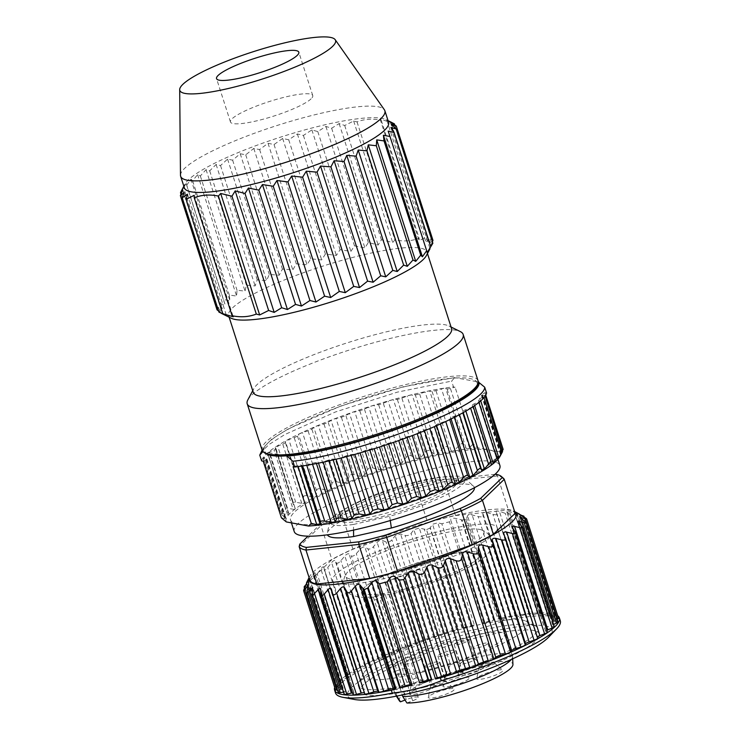 <?xml version="1.0" encoding="UTF-8"?>
<svg xmlns="http://www.w3.org/2000/svg" width="740" height="740" viewBox="0 0 740 740"><rect width="100%" height="100%" fill="white"/><g stroke="black" fill="none" stroke-linecap="round" stroke-linejoin="round"><path stroke-width="0.56" stroke-dasharray="3.7 2.78" d="M390.304 520.534L389.703 516.279A70.984 12.497 -17.8 0 0 464.396 478.012A70.984 12.497 -17.8 0 0 406.094 485.181A70.984 12.497 -17.8 0 0 335.553 514.809A70.984 12.497 -17.8 0 0 329.947 521.182A70.984 12.497 -17.8 0 0 353.526 524.438L353.554 530.108M353.526 524.438L389.703 516.279M474.423 487.716A77.219 13.598 -17.8 0 0 473.517 486.134A77.219 13.598 -17.8 0 0 410.089 493.932A77.219 13.598 -17.8 0 0 333.351 526.159A77.219 13.598 -17.8 0 0 327.265 533.096A77.219 13.598 -17.8 0 0 327.404 534.826M414.594 484.497A62.105 10.934 -17.8 0 0 338.633 519.693A62.105 10.934 -17.8 0 0 401.108 511.118A62.105 10.934 -17.8 0 0 456.904 481.721A62.105 10.934 -17.8 0 0 414.594 484.497M311.114 98.808A43.207 7.604 162.2 0 1 266.853 118.187A43.207 7.604 162.2 0 1 230.473 121.998A43.207 7.604 162.2 0 1 269.286 101.547A43.207 7.604 162.2 0 1 312.752 95.58A43.207 7.604 162.2 0 1 311.114 98.808M180.486 175.251A107.245 18.879 162.2 0 1 218.651 147.954A107.245 18.879 162.2 0 1 321.743 113.109A107.245 18.879 162.2 0 1 384.393 109.788M184.362 187.858A107.245 18.879 162.2 0 1 184.972 184.112A107.245 18.879 162.2 0 1 222.361 159.526A107.245 18.879 162.2 0 1 385.901 119.603A107.245 18.879 162.2 0 1 388.583 122.285M391.534 122.387L386.826 120.259L390.563 122.322L380.129 119.177L381.23 120.213C372.414 118.456 364.358 119.02 357.032 121.897L353.664 121.018L344.701 125.504L339.142 123.58L331.65 128.233L325.896 126.447L317.802 131.572L311.882 129.925L303.4 135.448L297.369 133.949L288.72 139.795L282.661 138.435L274.041 144.531L268.037 143.292L259.62 149.572L253.802 148.426L245.726 154.827L240.222 153.735L232.628 160.182L227.569 159.109L220.529 165.566L216.108 164.456L209.697 170.866L206.053 169.654L200.346 175.963L197.599 174.603L192.622 180.782L190.929 179.21L186.665 185.24L186.175 183.381L182.595 189.237L183.409 187.035L222.416 308.525L219.281 303.493L225.173 304.871L223.351 299.487L229.937 300.699L229.298 295.038L236.606 296.083L237.022 290.219L245.051 291.135L246.383 285.122L255.115 285.936L257.215 279.822L266.576 280.599L269.314 274.438L279.221 275.215L282.412 269.073L292.8 269.906L296.296 263.829L307.045 264.772L310.717 258.787L321.669 259.916L325.406 254.051L336.376 255.429L340.086 249.704L350.88 251.415L354.479 245.828L364.903 247.928L368.335 242.489L378.149 245.06L381.387 239.76L392.672 242.507L394.929 239.908C403.735 241.666 411.801 241.101 419.118 238.225L419.127 240.667L427.248 236.569L425.833 241.749L431.096 238.132L429.246 243.46L432.974 240.371M268.037 143.292L307.045 264.772M259.62 149.572L296.296 263.829M253.802 148.426L292.8 269.906M245.726 154.827L282.412 269.073M240.222 153.735L279.221 275.215M232.628 160.182L269.314 274.438M227.569 159.109L266.576 280.599M220.529 165.566L257.215 279.822M216.108 164.456L255.115 285.936M209.697 170.866L246.383 285.122M206.053 169.654L245.051 291.135M200.346 175.963L237.022 290.219M197.599 174.603L236.606 296.083M192.622 180.782L229.298 295.038M190.929 179.21L229.937 300.699M186.665 185.24L223.351 299.487M186.175 183.381L225.173 304.871M182.595 189.237L219.281 303.493M180.958 194.185L217.162 306.961L222.416 308.525M182.715 190.097L221.713 311.586L217.162 306.961M217.042 309.847L221.713 311.586M184.084 192.511L223.092 313.991L218.568 310.976M218.929 312.095L223.092 313.991M187.507 194.222L226.505 315.703M194.204 195.304L233.211 316.785M388.158 131.1L427.165 252.59M390.914 127.447L430.042 248.705M391.617 124.385L430.625 245.874L432.854 243.257M432.382 241.776L430.625 245.874M390.248 121.971L429.246 243.46M394.772 124.995L431.096 238.132M386.826 120.259L425.833 241.749M390.563 122.322L427.248 236.569M380.129 119.177L419.127 240.667M381.23 120.213L419.118 238.225M357.032 121.897L394.929 239.908M353.664 121.018L392.672 242.507M344.701 125.504L381.387 239.76M339.142 123.58L378.149 245.06M331.65 128.233L368.335 242.489M325.896 126.447L364.903 247.928M317.802 131.572L354.479 245.828M311.882 129.925L350.88 251.415M303.4 135.448L340.086 249.704M297.369 133.949L336.376 255.429M288.72 139.795L325.406 254.051M282.661 138.435L321.669 259.916M274.041 144.531L310.717 258.787M231.222 318.237A104.155 18.334 162.2 0 1 228.623 315.629A104.155 18.334 162.2 0 1 265.531 288.119A104.155 18.334 162.2 0 1 368.159 253.7A104.155 18.334 162.2 0 1 426.971 251.952A104.155 18.334 162.2 0 1 426.37 255.587M253.237 392.283A104.155 18.334 162.2 0 1 253.829 388.648A104.155 18.334 162.2 0 1 290.145 364.764A104.155 18.334 162.2 0 1 448.977 325.989A104.155 18.334 162.2 0 1 451.576 328.597M247.854 399.831A113.414 19.971 162.2 0 1 287.397 373.829A113.414 19.971 162.2 0 1 460.345 331.603M454.749 377.585L403.235 386.798L341.001 405.955L288.637 428.71L271.885 439.061L263.505 447.534L262.904 451.622L264.402 451.9A111.87 19.693 162.2 0 1 332.195 409.451A111.87 19.693 162.2 0 1 456.673 377.946L454.749 377.585L451.613 381.091L453.472 386.872A118.049 20.785 -17.8 0 0 333.074 419.377A118.049 20.785 -17.8 0 0 261.618 460.909M478.271 381.933L476.495 381.609A111.87 19.693 162.2 0 1 476.81 385.642M486.559 392.986L484.95 392.69L482.175 394.3A4.625 0.814 -17.8 0 0 481.352 395.105A4.625 0.814 -17.8 0 0 481.879 395.299L484.524 395.419A4.625 0.814 162.2 0 1 485.052 395.613A4.625 0.814 162.2 0 1 483.729 396.686L479.751 398.675A4.625 0.814 -17.8 0 0 478.429 399.739A4.625 0.814 -17.8 0 0 478.641 399.896L480.399 400.368A4.625 0.814 162.2 0 1 480.621 400.525A4.625 0.814 162.2 0 1 478.706 401.875L474.118 403.901A4.625 0.814 -17.8 0 0 472.194 405.252A4.625 0.814 -17.8 0 0 472.231 405.317L473.054 406.131A4.625 0.814 162.2 0 1 473.091 406.195A4.625 0.814 162.2 0 1 470.501 407.823L465.442 409.831A4.625 0.814 -17.8 0 0 462.842 411.394L462.694 412.513A4.625 0.814 162.2 0 1 459.364 414.354L453.99 416.287A4.625 0.814 -17.8 0 0 450.753 417.943L449.643 419.339A4.625 0.814 162.2 0 1 445.647 421.264L440.106 423.058A4.625 0.814 -17.8 0 0 436.332 424.769L434.297 426.407A4.625 0.814 162.2 0 1 429.746 428.349L424.224 429.959A4.625 0.814 -17.8 0 0 420.024 431.661L417.12 433.474A4.625 0.814 162.2 0 1 412.161 435.388L406.815 436.757A4.625 0.814 -17.8 0 0 402.32 438.404L398.638 440.356A4.625 0.814 162.2 0 1 393.412 442.178L388.417 443.26A4.625 0.814 -17.8 0 0 383.755 444.805L379.407 446.821A4.625 0.814 162.2 0 1 374.079 448.496L369.575 449.273A4.625 0.814 -17.8 0 0 364.894 450.66L360.019 452.686A4.625 0.814 162.2 0 1 354.747 454.166L350.871 454.601A4.625 0.814 -17.8 0 0 346.32 455.794L341.048 457.773A4.625 0.814 162.2 0 1 336.006 459.004L332.88 459.087A4.625 0.814 -17.8 0 0 328.588 460.058L323.093 461.917A4.625 0.814 162.2 0 1 318.422 462.87L316.137 462.602A4.625 0.814 -17.8 0 0 312.234 463.314L306.684 464.998A4.625 0.814 162.2 0 1 302.521 465.645L301.152 465.035A4.625 0.814 -17.8 0 0 297.757 465.46L293.096 466.718M502.645 450.429L500.906 454.573L502.562 451.604L484.524 395.419M484.95 392.69L485.736 395.114M476.495 381.609L456.673 377.946A111.87 19.693 162.2 0 1 476.495 381.609M263.218 461.205L266.002 459.596A4.625 0.814 -17.8 0 0 266.825 458.791A4.625 0.814 -17.8 0 0 266.298 458.596L263.653 458.467A4.625 0.814 162.2 0 1 263.125 458.273A4.625 0.814 162.2 0 1 264.448 457.2L268.426 455.22A4.625 0.814 -17.8 0 0 269.749 454.147A4.625 0.814 -17.8 0 0 269.526 453.999L267.769 453.518A4.625 0.814 162.2 0 1 267.556 453.37A4.625 0.814 162.2 0 1 269.471 452.02L274.059 449.994A4.625 0.814 -17.8 0 0 275.983 448.644A4.625 0.814 -17.8 0 0 275.937 448.579L275.123 447.765A4.625 0.814 162.2 0 1 275.086 447.7A4.625 0.814 162.2 0 1 277.676 446.072L282.736 444.056A4.625 0.814 -17.8 0 0 285.335 442.502L285.483 441.373A4.625 0.814 162.2 0 1 288.804 439.542L294.187 437.608A4.625 0.814 -17.8 0 0 297.425 435.943L298.535 434.546A4.625 0.814 162.2 0 1 302.531 432.632L308.062 430.828A4.625 0.814 -17.8 0 0 311.845 429.126L313.88 427.489A4.625 0.814 162.2 0 1 318.422 425.546L323.954 423.937A4.625 0.814 -17.8 0 0 328.153 422.235L331.058 420.413A4.625 0.814 162.2 0 1 336.016 418.498L341.362 417.138A4.625 0.814 -17.8 0 0 345.858 415.482L349.539 413.54A4.625 0.814 162.2 0 1 354.756 411.718L359.76 410.635A4.625 0.814 -17.8 0 0 364.422 409.081L368.77 407.065A4.625 0.814 162.2 0 1 374.089 405.391L378.603 404.623A4.625 0.814 -17.8 0 0 383.283 403.226L388.158 401.2A4.625 0.814 162.2 0 1 393.421 399.73L397.297 399.295A4.625 0.814 -17.8 0 0 401.857 398.092L407.12 396.122A4.625 0.814 162.2 0 1 412.171 394.882L415.297 394.799L434.325 454.073C435.684 454.924 437.118 454.601 438.626 453.111L443.121 448.153C444.879 446.359 446.433 446.044 447.793 447.2L451.067 450.568C452.168 451.52 453.472 451.289 454.971 449.855L459.531 445.073C461.288 443.353 462.676 443.131 463.693 444.425L466.052 448.135C466.857 449.208 467.995 449.06 469.447 447.709L473.258 443.806L455.082 387.177L453.472 386.872M415.297 394.799A4.625 0.814 -17.8 0 0 419.589 393.837L425.084 391.978A4.625 0.814 162.2 0 1 429.755 391.016L432.04 391.293A4.625 0.814 -17.8 0 0 435.943 390.581L441.493 388.889A4.625 0.814 162.2 0 1 445.656 388.241L447.025 388.861A4.625 0.814 -17.8 0 0 450.42 388.435L455.082 387.177M434.325 454.073L430.208 451.067C428.543 450.04 426.869 450.457 425.158 452.297L420.884 457.366L416.333 458.569L411.459 455.905C409.535 455.017 407.777 455.507 406.195 457.385L402.31 462.5L397.63 463.897L392.126 461.575C389.98 460.807 388.204 461.371 386.807 463.249L383.45 468.355L378.788 469.909L372.793 467.902C370.481 467.245 368.742 467.856 367.577 469.715L364.885 474.756L360.389 476.412L354.053 474.682C351.62 474.137 349.974 474.775 349.095 476.597L347.18 481.509L342.981 483.211L336.469 481.721C333.99 481.259 332.473 481.907 331.918 483.673L330.873 488.4C330.429 489.843 329.171 490.407 327.099 490.102L320.568 488.807C318.117 488.409 316.785 489.048 316.572 490.731L316.452 495.217C316.304 496.596 315.231 497.141 313.214 496.882L306.841 495.717C304.473 495.365 303.363 495.976 303.52 497.558L304.362 501.766C304.529 503.052 303.659 503.579 301.763 503.329L295.713 502.247C293.484 501.914 292.633 502.479 293.16 503.949L294.973 507.853C295.445 509.037 294.816 509.509 293.096 509.259L274.059 449.994M275.086 447.7L293.16 503.949L275.123 447.765M281.404 517.834L286.056 518.712L281.089 514.013L281.144 513.283L287.453 514.494C288.97 514.763 289.34 514.356 288.563 513.273L285.807 509.703C284.918 508.371 285.483 507.862 287.509 508.195L293.096 509.259M267.769 453.518L285.807 509.703L267.556 453.37M260.526 453.102L268.722 444.703L284.798 434.556L335.535 411.94L397.269 392.154L451.622 381.1M285.057 455.711A111.87 19.693 162.2 0 1 264.402 451.9L285.363 455.766M499.963 456.46A112.647 19.832 -17.8 0 0 500.388 452.001L478.179 447.904L473.258 443.806M503.135 449.328L500.388 452.001M478.179 447.904A112.647 19.832 -17.8 0 0 477.06 447.978A112.647 19.832 -17.8 0 0 353.378 480.066A112.647 19.832 -17.8 0 0 286.325 521.931M297.434 523.985A108.012 19.018 -17.8 0 0 415.307 499.639A108.012 19.018 -17.8 0 0 496.198 453.944A108.012 19.018 -17.8 0 0 489.288 449.948A108.012 19.018 -17.8 0 0 473.618 449.578A108.012 19.018 -17.8 0 0 356.403 479.816A108.012 19.018 -17.8 0 0 290.515 519.989A108.012 19.018 -17.8 0 0 297.434 523.985M294.224 531.551A108.012 19.018 162.2 0 1 360.112 491.388A108.012 19.018 162.2 0 1 477.337 461.15A108.012 19.018 162.2 0 1 499.916 465.516M350.927 520.035A62.105 10.934 162.2 0 1 337.94 517.519A62.105 10.934 162.2 0 1 413.901 482.323A62.105 10.934 162.2 0 1 456.21 479.548A62.105 10.934 162.2 0 1 418.322 502.645A62.105 10.934 162.2 0 1 350.927 520.035M483.812 623.071L481.944 623.043L494.144 619.954A4.625 0.814 -17.8 0 0 493.635 620.139L488.853 621.896A4.625 0.814 162.2 0 1 483.812 623.071L450.586 519.591L449.467 521.876A115.107 106.653 -133.9 0 0 441.845 523.8L474.331 624.967L471.047 626.299A4.625 0.814 162.2 0 1 465.747 627.733L462.491 628.01A4.625 0.814 -17.8 0 0 462.13 628.047L474.331 624.967M334.674 687.368A118.049 20.785 162.2 0 1 339.059 681.29A118.049 20.785 162.2 0 1 453.62 630.202L458.421 628.982A4.625 0.814 -17.8 0 0 456.534 629.721L452.519 631.544A4.625 0.814 162.2 0 1 447.108 633.19L443.251 633.782A4.625 0.814 -17.8 0 0 437.257 635.706L433.816 637.473A4.625 0.814 162.2 0 1 428.46 639.286L424.113 640.165A4.625 0.814 -17.8 0 0 418.285 642.246L415.519 643.902A4.625 0.814 162.2 0 1 410.386 645.826L405.677 646.963A4.625 0.814 -17.8 0 0 400.174 649.137L398.175 650.645A4.625 0.814 162.2 0 1 393.412 652.615L388.491 653.984A4.625 0.814 -17.8 0 0 383.496 656.177L382.312 657.481A4.625 0.814 162.2 0 1 378.075 659.451L373.089 661.005A4.625 0.814 -17.8 0 0 368.733 663.151L368.418 664.215A4.625 0.814 162.2 0 1 364.829 666.111L359.927 667.813A4.625 0.814 -17.8 0 0 356.338 669.811A4.625 0.814 -17.8 0 0 356.356 669.857L356.911 670.644A4.625 0.814 162.2 0 1 356.93 670.68A4.625 0.814 162.2 0 1 354.081 672.41L349.419 674.205A4.625 0.814 -17.8 0 0 346.57 675.935A4.625 0.814 -17.8 0 0 346.736 676.073L348.133 676.563A4.625 0.814 162.2 0 1 348.309 676.702A4.625 0.814 162.2 0 1 346.154 678.154L341.861 679.977A4.625 0.814 -17.8 0 0 339.716 681.429A4.625 0.814 -17.8 0 0 340.16 681.614L342.37 681.799A4.625 0.814 162.2 0 1 342.824 681.984A4.625 0.814 162.2 0 1 341.288 683.159L337.514 684.962A4.625 0.814 -17.8 0 0 335.979 686.128A4.625 0.814 -17.8 0 0 336.829 686.322L339.78 686.184A4.625 0.814 162.2 0 1 340.631 686.378A4.625 0.814 162.2 0 1 339.642 687.275L336.478 689.005A4.625 0.814 -17.8 0 0 335.488 689.902M364.367 692.668A4.625 0.814 162.2 0 1 364.672 692.844A4.625 0.814 162.2 0 1 364.681 692.871L364.737 693.824M352.545 692.89A4.625 0.814 162.2 0 1 354.016 693.029A4.625 0.814 162.2 0 1 353.961 693.232L353.156 694.435A4.625 0.814 -17.8 0 0 353.11 694.638M343.499 692.085L344.359 691.928A4.625 0.814 162.2 0 1 346.32 691.983A4.625 0.814 162.2 0 1 346.07 692.39L344.424 693.815A4.625 0.814 -17.8 0 0 344.183 694.222M337.403 689.985L340.456 689.597A4.625 0.814 162.2 0 1 341.806 689.745A4.625 0.814 162.2 0 1 341.251 690.383L338.809 691.983A4.625 0.814 -17.8 0 0 338.254 692.621M558.487 618.113A4.625 0.814 -17.8 0 0 557.127 617.965L553.529 618.418A4.625 0.814 162.2 0 1 552.17 618.27A4.625 0.814 162.2 0 1 552.725 617.632L555.166 616.032A4.625 0.814 -17.8 0 0 555.731 615.393A4.625 0.814 -17.8 0 0 553.77 615.338L549.626 616.087A4.625 0.814 162.2 0 1 547.665 616.032A4.625 0.814 162.2 0 1 547.905 615.625L549.552 614.2A4.625 0.814 -17.8 0 0 549.792 613.802A4.625 0.814 -17.8 0 0 547.165 613.885L542.596 614.912A4.625 0.814 162.2 0 1 539.96 614.995A4.625 0.814 162.2 0 1 540.015 614.792L540.82 613.59A4.625 0.814 -17.8 0 0 540.875 613.386A4.625 0.814 -17.8 0 0 537.508 613.645L532.671 614.922A4.625 0.814 162.2 0 1 529.304 615.18A4.625 0.814 162.2 0 1 529.294 615.144L529.239 614.2A4.625 0.814 -17.8 0 0 529.23 614.163A4.625 0.814 -17.8 0 0 525.113 614.635L520.137 616.115A4.625 0.814 162.2 0 1 516.085 616.679L515.16 616.013A4.625 0.814 -17.8 0 0 510.332 616.818L505.383 618.464A4.625 0.814 162.2 0 1 500.767 619.343L499.001 618.991A4.625 0.814 -17.8 0 0 497.854 619.019L502.654 617.808A118.049 20.785 162.2 0 1 557.729 615.745M557.997 621.887A4.625 0.814 -17.8 0 0 557.146 621.692L554.195 621.831A4.625 0.814 162.2 0 1 553.344 621.637A4.625 0.814 162.2 0 1 554.343 620.74L557.137 619.213M554.269 626.595A4.625 0.814 -17.8 0 0 553.816 626.401L551.605 626.225A4.625 0.814 162.2 0 1 551.161 626.031A4.625 0.814 162.2 0 1 552.688 624.856L553.576 624.44M547.415 632.09A4.625 0.814 -17.8 0 0 547.239 631.951L545.843 631.451A4.625 0.814 162.2 0 1 545.667 631.312A4.625 0.814 162.2 0 1 546.841 630.323M537.619 638.167L537.074 637.371A4.625 0.814 162.2 0 1 537.055 637.334A4.625 0.814 162.2 0 1 537.24 636.974M522.958 515.715L516.4 512.607L514.679 512.145L517.343 513.893C518.416 514.679 517.621 514.577 514.957 513.569L509.37 511.433C507.057 510.6 506.197 510.563 506.789 511.312L508.611 513.273C509.25 514.189 508.149 514.207 505.3 513.329L499.445 511.442C496.984 510.72 495.855 510.794 496.077 511.664L497.03 513.884C497.234 514.929 495.855 515.077 492.905 514.318L486.911 512.635C484.367 512.015 483.016 512.2 482.859 513.199L482.952 515.706C482.721 516.899 481.111 517.168 478.123 516.511L472.157 514.985C469.595 514.448 468.05 514.735 467.541 515.863L465.95 519.656L497.854 619.019M529.239 614.2L497.03 513.884L529.23 614.163M529.304 615.18L496.041 511.58L529.294 615.144M540.82 613.59L508.611 513.273L540.875 613.386M539.96 614.995L506.576 510.998L540.015 614.792M549.552 614.2L517.343 513.893L549.792 613.802M547.665 616.032L514.189 511.766L547.905 615.625M346.154 678.154L312.928 574.675L308.034 581.88L309.144 578.319L308.071 579.679L304.621 586.015M342.37 681.799L309.339 577.709L342.824 681.984M312.928 574.675C314.315 572.649 314.981 572.122 314.916 573.084L314.546 576.183L346.57 675.935M348.309 676.702L314.916 572.695L348.133 676.563M346.736 676.073L314.528 575.757C314.519 576.876 315.416 576.257 317.21 573.889L320.855 568.93C322.437 566.914 323.38 566.331 323.685 567.164L356.338 669.811M356.93 670.68L323.657 567.062L356.911 670.644M356.356 669.857L324.157 569.541C324.573 570.512 325.767 569.837 327.728 567.497L331.603 562.631C333.305 560.652 334.508 560.014 335.192 560.735L336.534 562.844C337.394 563.686 338.846 562.974 340.881 560.689L344.849 555.971C346.616 554.038 348.031 553.381 349.086 554.001L351.287 555.87C352.573 556.6 354.238 555.87 356.292 553.668L360.195 549.135C361.953 547.276 363.543 546.62 364.95 547.165L367.965 548.821C369.649 549.469 371.489 548.747 373.469 546.657L377.16 542.346C378.852 540.579 380.564 539.941 382.293 540.422L386.077 541.93C388.121 542.513 390.063 541.819 391.904 539.849L395.234 535.806L400.59 533.993L405.048 535.39C407.416 535.936 409.414 535.298 411.042 533.466L413.882 529.711L419.293 528.064L426.518 529.627L458.421 628.982M462.13 628.047L430.023 528.055L432.521 524.253L437.821 522.819L441.845 523.8M481.944 623.043L449.467 521.876M494.144 619.954L462.038 519.961L455.627 518.416C453.111 517.926 451.428 518.324 450.586 519.591M453.62 630.202L454.545 633.088A118.049 20.785 -17.8 0 0 339.984 684.186A118.049 20.785 -17.8 0 0 335.525 692.991M560.31 620.814A118.049 20.785 -17.8 0 0 503.589 620.693L502.654 617.808M309.126 577.709A108.789 19.148 162.2 0 1 309.671 576.442A108.789 19.148 162.2 0 1 313.159 572.131A108.789 19.148 162.2 0 1 415.316 526.075A108.789 19.148 162.2 0 1 513.486 511.007A108.789 19.148 162.2 0 1 514.67 511.719M465.96 519.656L462.038 519.961M430.023 528.055L426.518 529.627M310.079 580.659L331.899 559.634A108.012 19.018 162.2 0 1 352.98 549.228L427.674 522.597A108.012 19.018 162.2 0 1 455.535 515.549L508.399 509.943A108.012 19.018 162.2 0 1 515.179 513.31M503.413 478.29A108.012 19.018 -17.8 0 0 497.493 475.959L444.62 481.564A108.012 19.018 -17.8 0 0 416.759 488.604L342.065 515.244A108.012 19.018 -17.8 0 0 320.984 525.65L331.899 559.634M352.98 549.228L342.065 515.244L341.908 513.135A106.68 18.777 -17.8 0 0 321.447 523.236L320.984 525.65L299.164 546.675M455.535 515.549L444.62 481.564L443.168 479.835A106.68 18.777 -17.8 0 0 416.121 486.67L427.674 522.597M495.698 474.257L497.493 475.959L508.399 509.943M321.447 523.236L308.016 536.176M416.121 486.67L341.908 513.135M495.023 474.331L443.168 479.835M454.545 633.088C471.611 631.192 487.956 627.058 503.589 620.693M548.756 637.057A107.356 18.898 -17.8 0 0 477.411 635.031A107.356 18.898 -17.8 0 0 351.62 687.497A107.356 18.898 -17.8 0 0 354.377 699.466M424.27 687.257A94.128 16.567 -17.8 0 0 539.395 633.912A94.128 16.567 -17.8 0 0 444.712 646.908A94.128 16.567 -17.8 0 0 360.158 691.465A94.128 16.567 -17.8 0 0 424.27 687.257M422.411 681.475A94.128 16.567 162.2 0 1 358.299 685.675A94.128 16.567 162.2 0 1 358.835 682.391A94.128 16.567 162.2 0 1 442.853 641.127A94.128 16.567 162.2 0 1 535.187 625.772A94.128 16.567 162.2 0 1 537.536 628.13A94.128 16.567 162.2 0 1 422.411 681.475M422.179 672.225A86.413 15.216 -17.8 0 0 527.87 623.256A86.413 15.216 -17.8 0 0 525.715 621.091A86.413 15.216 -17.8 0 0 440.947 635.188A86.413 15.216 -17.8 0 0 363.812 673.067A86.413 15.216 -17.8 0 0 363.322 676.082A86.413 15.216 -17.8 0 0 422.179 672.225M391.534 576.774A86.413 15.216 162.2 0 1 332.676 580.632A86.413 15.216 162.2 0 1 410.302 539.728A86.413 15.216 162.2 0 1 497.224 527.805A86.413 15.216 162.2 0 1 391.534 576.774M438.672 655.113A9.259 1.628 162.2 0 1 448.32 651.117A9.259 1.628 162.2 0 1 455.572 650.46A9.259 1.628 162.2 0 1 447.256 654.835A9.259 1.628 162.2 0 1 437.941 656.112A9.259 1.628 162.2 0 1 438.672 655.113M482.554 643.671A7.715 1.36 162.2 0 1 487.808 643.328A7.715 1.36 162.2 0 1 480.88 646.982A7.715 1.36 162.2 0 1 473.119 648.046A7.715 1.36 162.2 0 1 482.554 643.671M434.103 662.374A7.715 1.36 162.2 0 1 439.357 662.023A7.715 1.36 162.2 0 1 432.428 665.676A7.715 1.36 162.2 0 1 424.668 666.74A7.715 1.36 162.2 0 1 434.103 662.374M404.965 662.707A9.259 1.628 162.2 0 1 414.613 658.72A9.259 1.628 162.2 0 1 421.865 658.054A9.259 1.628 162.2 0 1 413.549 662.439A9.259 1.628 162.2 0 1 404.234 663.715A9.259 1.628 162.2 0 1 404.965 662.707M463.592 640.174A7.715 1.36 -17.8 0 0 454.157 644.549A7.715 1.36 -17.8 0 0 461.917 643.486A7.715 1.36 -17.8 0 0 468.855 639.832A7.715 1.36 -17.8 0 0 463.592 640.174M445.637 676.804A9.259 1.628 -17.8 0 0 444.907 677.637A9.259 1.628 -17.8 0 0 444.907 677.812A9.259 1.628 -17.8 0 0 454.221 676.536A9.259 1.628 -17.8 0 0 462.537 672.151A9.259 1.628 -17.8 0 0 462.435 672.003A9.259 1.628 -17.8 0 0 454.832 672.938A9.259 1.628 -17.8 0 0 445.637 676.804M488.715 662.864A7.715 1.36 -17.8 0 0 479.27 667.091A7.715 1.36 -17.8 0 0 479.279 667.24A7.715 1.36 -17.8 0 0 487.04 666.167A7.715 1.36 -17.8 0 0 493.969 662.522A7.715 1.36 -17.8 0 0 493.885 662.402A7.715 1.36 -17.8 0 0 488.715 662.864M440.263 681.559A7.715 1.36 -17.8 0 0 430.819 685.786A7.715 1.36 -17.8 0 0 430.828 685.934A7.715 1.36 -17.8 0 0 438.589 684.87A7.715 1.36 -17.8 0 0 445.517 681.216A7.715 1.36 -17.8 0 0 445.434 681.096A7.715 1.36 -17.8 0 0 440.263 681.559M411.93 684.398A9.259 1.628 -17.8 0 0 411.2 685.231A9.259 1.628 -17.8 0 0 411.2 685.407A9.259 1.628 -17.8 0 0 420.514 684.13A9.259 1.628 -17.8 0 0 428.83 679.745A9.259 1.628 -17.8 0 0 428.738 679.598A9.259 1.628 -17.8 0 0 421.134 680.541A9.259 1.628 -17.8 0 0 411.93 684.398M469.752 659.368A7.715 1.36 -17.8 0 0 460.317 663.586A7.715 1.36 -17.8 0 0 460.317 663.734A7.715 1.36 -17.8 0 0 468.078 662.67A7.715 1.36 -17.8 0 0 475.015 659.016A7.715 1.36 -17.8 0 0 474.932 658.896A7.715 1.36 -17.8 0 0 469.752 659.368M444.065 684.916A13.709 2.414 -17.8 0 0 442.983 686.147A13.709 2.414 -17.8 0 0 456.784 684.509A13.709 2.414 -17.8 0 0 468.957 677.803A13.709 2.414 -17.8 0 0 457.69 679.191A13.709 2.414 -17.8 0 0 444.065 684.916M477.772 677.313A13.709 2.414 -17.8 0 0 476.69 678.543A13.709 2.414 -17.8 0 0 490.49 676.915A13.709 2.414 -17.8 0 0 502.654 670.209A13.709 2.414 -17.8 0 0 493.46 671.032A13.709 2.414 -17.8 0 0 477.772 677.313M429.32 696.007A13.709 2.414 -17.8 0 0 428.238 697.237A13.709 2.414 -17.8 0 0 442.039 695.609A13.709 2.414 -17.8 0 0 454.212 688.903A13.709 2.414 -17.8 0 0 445.008 689.726A13.709 2.414 -17.8 0 0 429.32 696.007M410.358 692.51A13.709 2.414 -17.8 0 0 409.276 693.741A13.709 2.414 -17.8 0 0 423.077 692.104A13.709 2.414 -17.8 0 0 435.25 685.397A13.709 2.414 -17.8 0 0 423.983 686.785A13.709 2.414 -17.8 0 0 410.358 692.51M458.809 673.816A13.709 2.414 -17.8 0 0 457.727 675.047A13.709 2.414 -17.8 0 0 471.528 673.409A13.709 2.414 -17.8 0 0 483.701 666.703A13.709 2.414 -17.8 0 0 474.507 667.535A13.709 2.414 -17.8 0 0 458.809 673.816M406.926 703L412.67 700.78A9.259 1.628 -17.8 0 0 418.267 697.357A9.259 1.628 -17.8 0 0 406.232 699.596L405.039 700.059M399.461 700.91A59.653 10.499 162.2 0 1 425.916 682.215L445.415 674.686A59.653 10.499 162.2 0 1 512.931 664.474M445.415 674.686L450.466 664.613L419.821 569.162L385.586 582.371L416.232 677.822L425.916 682.215M511.359 659.423A61.725 10.869 -17.8 0 0 512.58 656.63A61.725 10.869 -17.8 0 0 512.487 656.112A61.725 10.869 -17.8 0 0 450.466 664.613M418.267 697.357L385.3 594.673A9.259 1.628 -17.8 0 1 379.703 598.096L372.1 601.028L402.264 694.98M385.3 594.673A9.259 1.628 -17.8 0 0 373.265 596.912L365.662 599.844A61.725 10.869 162.2 0 0 372.1 601.028M396.807 696.072L365.662 599.844M416.232 677.822A61.725 10.869 -17.8 0 0 394.957 693.852A61.725 10.869 -17.8 0 0 395.179 694.324A61.725 10.869 -17.8 0 0 396.307 695.295M385.586 582.371A61.725 10.869 162.2 0 1 419.821 569.162M404.299 589.234A61.725 10.869 -17.8 0 0 479.788 554.251A61.725 10.869 -17.8 0 0 470.039 551.615A61.725 10.869 -17.8 0 0 417.758 562.752A61.725 10.869 -17.8 0 0 368.64 584.165A61.725 10.869 -17.8 0 0 362.249 591.991A61.725 10.869 -17.8 0 0 404.299 589.234M395.299 573.149A72.52 12.765 -17.8 0 0 464.082 548.405A72.52 12.765 -17.8 0 0 481.083 529.784A72.52 12.765 -17.8 0 0 411.042 542.059A72.52 12.765 -17.8 0 0 346.958 572.852A72.52 12.765 -17.8 0 0 395.299 573.149M478.04 380.73A113.414 19.971 -17.8 0 0 457.403 375.966A113.414 19.971 -17.8 0 0 302.253 420.107A113.414 19.971 -17.8 0 0 262.062 450.068M298.118 466.589L297.757 465.46M301.504 466.117L301.152 465.035M312.539 464.276L312.234 463.314M316.433 463.545L316.137 462.602M328.865 460.928L328.588 460.058M332.88 459.087L333.157 459.938M346.579 456.608L346.32 455.794M351.13 455.396L350.871 454.601M365.144 451.446L364.894 450.66M369.824 450.04L369.575 449.273M384.005 445.582L383.755 444.805M388.667 444.037L388.417 443.26M402.569 439.199L402.32 438.404M407.074 437.553L406.815 436.757M420.292 432.493L420.024 431.661M424.492 430.8L424.224 429.959M436.618 425.676L436.332 424.769M440.411 423.983L440.106 423.058M451.076 418.97L450.753 417.943M454.332 417.342L453.99 416.287M463.231 412.606L462.842 411.394M465.849 411.116L465.442 409.831M491.092 462.306L473.054 406.131M491.268 464.591L472.231 405.317M474.645 405.557L474.118 403.901M478.873 402.412L478.706 401.875M498.436 456.552L480.399 400.368M497.678 459.17L478.641 399.896M498.39 456.728L479.751 398.675M484.006 397.565L483.729 396.686M500.906 454.573L481.879 395.299M501.211 453.574L482.175 394.3M469.447 447.709L450.42 388.435M466.052 448.135L447.025 388.861M463.693 444.425L445.656 388.241M459.531 445.073L441.493 388.889M454.971 449.855L435.943 390.581M451.067 450.568L432.04 391.293M447.793 447.2L429.755 391.016M443.121 448.153L425.084 391.978M438.626 453.111L419.589 393.837M430.208 451.067L412.171 394.882M425.158 452.297L407.12 396.122M420.884 457.366L401.857 398.092M416.333 458.569L397.297 399.295M411.459 455.905L393.421 399.73M406.195 457.385L388.158 401.2M402.31 462.5L383.283 403.226M397.63 463.897L378.603 404.623M392.126 461.575L374.089 405.391M386.807 463.249L368.77 407.065M383.45 468.355L364.422 409.081M378.788 469.909L359.76 410.635M372.793 467.902L354.756 411.718M367.577 469.715L349.539 413.54M364.885 474.756L345.858 415.482M360.389 476.412L341.362 417.138M354.053 474.682L336.016 418.498M349.095 476.597L331.058 420.413M347.18 481.509L328.153 422.235M342.981 483.211L323.954 423.937M336.469 481.721L318.422 425.546M331.918 483.673L313.88 427.489M330.873 488.4L311.845 429.126M327.099 490.102L308.062 430.828M320.568 488.807L302.531 432.632M316.572 490.731L298.535 434.546M316.452 495.217L297.425 435.943M313.214 496.882L294.187 437.608M306.841 495.717L288.804 439.542M303.52 497.558L285.483 441.373M304.362 501.766L285.335 442.502M301.763 503.329L282.736 444.056M295.713 502.247L277.676 446.072M294.973 507.853L275.937 448.579M287.509 508.195L269.471 452.02M288.563 513.273L269.526 453.999M287.453 514.494L268.426 455.22M282.486 513.384L264.448 457.2M281.69 514.652L263.653 458.467M285.325 517.87L266.298 458.596M285.029 518.87L266.002 459.596M499.001 618.991L466.792 518.675M500.767 619.343L467.541 515.863M505.383 618.464L472.157 514.985M510.332 616.818L478.123 516.511M515.16 616.013L482.952 515.706M516.085 616.679L482.859 513.199M520.137 616.115L486.911 512.635M525.113 614.635L492.905 514.318M532.671 614.922L499.445 511.442M537.508 613.645L505.3 513.329M542.596 614.912L509.37 511.433M547.165 613.885L514.957 513.569M549.626 616.087L516.4 512.607M553.77 615.338L521.561 515.021M555.166 616.032L523.263 516.668M552.725 617.632L519.628 514.541M553.529 618.418L520.303 514.938M557.127 617.965L524.928 517.658M554.343 620.74L521.626 518.842M554.195 621.831L520.969 518.351M557.146 621.692L524.938 521.376M552.688 624.856L520.655 525.086M551.605 626.225L518.389 522.745M553.816 626.401L521.607 526.085M545.843 631.451L512.616 527.971M547.239 631.951L515.031 531.635M537.074 637.371L503.848 533.891M331.455 589.391L364.681 692.871M320.947 594.118L353.156 694.435M320.744 589.752L353.961 693.232M312.215 593.499L344.424 693.815M312.854 588.91L346.07 692.39M312.373 592.315L344.359 691.928M306.601 591.676L338.809 691.983M308.025 586.903L341.251 690.383M307.757 587.782L340.456 689.597M304.279 588.688L336.478 689.005M306.416 583.795L339.642 687.275M306.702 583.148L339.78 686.184M304.963 587.079L336.829 686.322M305.305 584.646L337.514 684.962M308.071 579.679L341.288 683.159M307.951 581.307L340.16 681.614M309.662 579.66L341.861 679.977M349.419 674.205L317.21 573.889M354.081 672.41L320.855 568.93M359.927 667.813L327.728 567.497M364.829 666.111L331.603 562.631M368.418 664.215L335.192 560.735M368.733 663.151L336.534 562.844M373.089 661.005L340.881 560.689M378.075 659.451L344.849 555.971M382.312 657.481L349.086 554.001M383.496 656.177L351.287 555.87M388.491 653.984L356.292 553.668M393.412 652.615L360.195 549.135M398.175 650.645L364.95 547.165M400.174 649.137L367.965 548.821M405.677 646.963L373.469 546.657M410.386 645.826L377.16 542.346M415.519 643.902L382.293 540.422M418.285 642.246L386.077 541.93M424.113 640.165L391.904 539.849M428.46 639.286L395.234 535.806M433.816 637.473L400.59 533.993M437.257 635.706L405.048 535.39M443.251 633.782L411.042 533.466M447.108 633.19L413.882 529.711M452.519 631.544L419.293 528.064M456.534 629.721L424.325 529.415M462.491 628.01L430.282 527.694M465.747 627.733L432.521 524.253M471.047 626.299L437.821 522.819M488.853 621.896L455.627 518.416M493.635 620.139L461.427 519.822M412.67 700.78L403.383 671.855L408.924 668.451L404.882 668.387L396.945 670.671L406.232 699.596M373.265 596.912L396.945 670.671L389.342 673.604L388 672.151L389.98 667.896C393.347 664.538 399.785 660.616 409.266 656.13L443.5 642.921L485.949 632.654L499.74 631.914L505.365 634.467L500.684 641.127C485.126 653.614 426.268 673.382 400.895 674.649L395.78 674.788L403.383 671.855L379.703 598.096M329.947 521.182L327.265 533.096M464.396 478.012L473.517 486.134M312.752 95.58L298.821 52.198M230.473 121.998L216.543 78.616M184.972 184.112L183.835 186.24M385.901 119.603L388.056 120.666M228.623 315.629L229.132 317.201M426.971 251.952L427.47 253.524M253.829 388.648L252.729 390.711M448.977 325.989L451.076 327.025M491.221 464.526L472.194 405.252M497.456 459.013L478.429 399.739M500.388 454.379L481.352 395.105M275.983 448.644L295.01 507.918M288.776 513.421L269.749 454.147M263.125 458.273L280.923 513.699M285.853 518.065L266.825 458.791M262.099 450.161L263.505 447.534M290.515 519.989L291.44 522.875M496.198 453.944L497.918 459.3M337.94 517.519L338.633 519.693M456.21 479.548L456.904 481.721M524.207 517.223L555.731 615.393M552.17 618.27L518.648 513.865M553.344 621.637L519.822 517.232M551.161 626.031L517.676 521.755M545.667 631.312L512.274 527.305M503.783 533.716L537.055 637.334M364.672 692.844L331.409 589.244M354.016 693.029L320.624 589.031M346.32 691.983L312.844 587.717M341.806 689.745L308.284 585.34M340.631 686.378L307.109 581.973M304.519 588.124L335.979 686.128M307.701 581.714L339.716 681.429M309.671 576.442L309.079 577.561M513.486 511.007L514.624 511.562M358.299 685.675L360.158 691.465M537.536 628.13L539.395 633.912M363.812 673.067L358.835 682.391M525.715 621.091L535.187 625.772M332.676 580.632L363.322 676.082M497.224 527.805L527.87 623.256M437.941 656.112L444.907 677.812M455.572 650.46L462.537 672.151M473.119 648.046L479.279 667.24M487.808 643.328L493.969 662.522M424.668 666.74L430.828 685.934M439.357 662.023L445.517 681.216M404.234 663.715L411.2 685.407M421.865 658.054L428.83 679.745M454.157 644.549L460.317 663.734M468.855 639.832L475.015 659.016M444.907 677.637L442.983 686.147M462.435 672.003L468.957 677.803M479.27 667.091L476.69 678.543M493.885 662.402L502.654 670.209M430.819 685.786L428.238 697.237M445.434 681.096L454.212 688.903M411.2 685.231L409.276 693.741M428.738 679.598L435.25 685.397M460.317 663.586L457.727 675.047M474.932 658.896L483.701 666.703M512.681 658.813L512.58 656.63M396.372 696.155L395.179 694.324M479.788 554.251L512.487 656.112M362.249 591.991L394.957 693.852M481.083 529.784C488.28 532.162 491.841 537.277 491.749 545.149C491.601 547.85 490.148 550.902 487.392 554.325C483.349 558.709 477.346 562.918 469.373 566.942C450.521 576.497 428.331 584.591 402.8 591.232C382.811 596.274 368.067 598.179 358.567 596.94C352.249 595.496 348.466 593.702 347.226 591.556C342.574 585.201 342.481 578.967 346.958 572.852M470.039 551.615C454.564 551.448 411.172 563.186 385.679 575.073C378.057 578.551 372.377 581.575 368.64 584.165"/><path stroke-width="1.11" d="M353.554 530.108L353.6 536.537L391.358 528.018L390.304 520.534M327.404 534.826A77.219 13.598 -17.8 0 0 353.6 536.537M391.358 528.018A77.219 13.598 -17.8 0 0 474.423 487.716M297.184 55.417A43.207 7.604 -17.8 0 0 298.821 52.198A43.207 7.604 -17.8 0 0 255.356 58.164A43.207 7.604 -17.8 0 0 216.543 78.616A43.207 7.604 -17.8 0 0 252.923 74.805A43.207 7.604 -17.8 0 0 297.184 55.417M208.791 68.802A81.779 14.393 162.2 0 1 287.407 42.226A81.779 14.393 162.2 0 1 335.192 39.692A81.779 14.393 162.2 0 1 262.08 79.115A81.779 14.393 162.2 0 1 179.691 89.614A81.779 14.393 162.2 0 1 208.791 68.802M335.192 39.692L384.393 109.788A107.245 18.879 162.2 0 1 384.865 110.713A107.245 18.879 162.2 0 1 288.526 161.477A107.245 18.879 162.2 0 1 180.643 176.287A107.245 18.879 162.2 0 1 180.486 175.251L179.691 89.614M384.865 110.713L388.583 122.285A107.245 18.879 162.2 0 1 292.245 173.049A107.245 18.879 162.2 0 1 184.362 187.858L180.643 176.287M183.409 187.035L180.477 192.715L182.715 190.097L180.366 195.601L184.084 192.511L182.244 197.839L187.507 194.222L186.092 199.393L194.204 195.304L194.222 197.746C201.539 194.861 209.605 194.306 218.411 196.063L220.668 193.464L231.953 196.211L235.191 190.901L245.005 193.473L248.436 188.034L258.852 190.143L262.45 184.556L273.254 186.267L276.964 180.532L287.934 181.92L291.671 176.046L302.614 177.174L306.286 171.19L317.035 172.143L320.531 166.056L330.928 166.888L334.11 160.746L344.026 161.533L346.755 155.372L356.125 156.149L358.225 150.035L366.957 150.849L368.279 144.837L376.309 145.752L376.725 139.879L384.032 140.924L383.403 135.272L389.989 136.475L388.158 131.1L394.059 132.478L390.914 127.447L396.168 129.001L391.617 124.385L396.289 126.115L390.248 121.971L394.411 123.876L391.534 122.387M180.477 192.715L180.958 194.185M180.366 195.601L217.042 309.847L218.568 310.976M182.244 197.839L218.929 312.095L226.505 315.703L222.768 313.649L186.092 199.393M218.411 196.063L256.299 314.075C248.982 316.951 240.916 317.516 232.11 315.758L233.211 316.785L222.768 313.649M232.11 315.758L194.222 197.746M220.668 193.464L259.666 314.953L256.299 314.075M231.953 196.211L268.629 310.467L259.666 314.953M235.191 190.901L274.189 312.391L268.629 310.467M245.005 193.473L281.681 307.729L274.189 312.391M248.436 188.034L287.444 309.524L281.681 307.729M258.852 190.143L295.538 304.399L287.444 309.524M262.45 184.556L301.457 306.046L295.538 304.399M273.254 186.267L309.94 300.514L301.457 306.046M276.964 180.532L315.962 302.022L309.94 300.514M287.934 181.92L324.61 296.167L315.962 302.022M291.671 176.046L330.678 297.536L324.61 296.167M302.614 177.174L339.299 291.43L330.678 297.536M306.286 171.19L345.293 292.679L339.299 291.43M317.035 172.143L353.72 286.389L345.293 292.679M320.531 166.056L359.538 287.546L353.72 286.389M330.928 166.888L367.604 281.144L359.538 287.546M334.11 160.746L373.117 282.236L367.604 281.144M344.026 161.533L380.712 275.789L373.117 282.236M346.755 155.372L385.762 276.862L380.712 275.789M356.125 156.149L392.801 270.396L385.762 276.862M358.225 150.035L397.232 271.515L392.801 270.396M366.957 150.849L403.642 265.105L397.232 271.515M368.279 144.837L407.287 266.317L403.642 265.105M376.309 145.752L412.994 259.999L407.287 266.317M376.725 139.879L415.732 261.368L412.994 259.999M384.032 140.924L420.718 255.18L415.732 261.368M383.403 135.272L422.401 256.762L420.718 255.18M389.989 136.475L426.675 250.731L422.401 256.762M394.059 132.478L430.745 246.735L427.165 252.59L426.675 250.731M396.168 129.001L432.854 243.257L430.745 246.735M396.289 126.115L432.974 240.371L432.382 241.776M394.411 123.876L394.772 124.995M429.996 248.797L426.37 255.587A104.155 18.334 162.2 0 1 333.398 301.245A104.155 18.334 162.2 0 1 231.222 318.237L221.602 313.483M427.47 253.524L451.576 328.597A104.155 18.334 162.2 0 1 358.012 377.9A104.155 18.334 162.2 0 1 253.237 392.283L229.132 317.201M451.076 327.025L460.345 331.603A113.414 19.971 162.2 0 1 463.175 334.443A113.414 19.971 162.2 0 1 361.296 388.13A113.414 19.971 162.2 0 1 247.206 403.79A113.414 19.971 162.2 0 1 247.854 399.831L252.729 390.711M476.81 385.642A111.87 19.693 162.2 0 1 399.804 427.618A111.87 19.693 162.2 0 1 285.057 455.711M333.157 459.938L351.907 518.361L347.615 519.332L341.131 518.102C338.661 517.686 337.107 518 336.46 519.054L335.164 521.876L331.261 522.579L324.721 521.182C322.252 520.692 320.864 520.904 320.559 521.83L320.18 524.309L316.794 524.734L311.281 523.356L293.096 466.718L294.705 467.014A118.049 20.785 -17.8 0 0 415.103 434.519A118.049 20.785 -17.8 0 0 486.559 392.986L484.7 387.205L478.271 381.933M351.907 518.361L354.044 515.188L359.085 513.949L365.347 515.068L369.907 513.875L372.793 510.35L378.057 508.87L383.93 509.934L388.611 508.537L392.117 504.68L397.445 503.006L402.782 504.079L407.444 502.534L411.449 498.353L416.675 496.531L421.347 497.678L425.852 496.031L430.199 491.573L435.157 489.658L439.051 490.935L443.251 489.223L447.783 484.534C449.55 482.776 451.067 482.129 452.334 482.582L455.368 484.043L459.142 482.332L463.684 477.448C465.423 475.635 466.755 474.988 467.68 475.524L469.78 477.217L473.017 475.561L477.402 470.529C479.067 468.679 480.177 468.059 480.732 468.697L481.87 470.668L484.469 469.105L488.539 464.008C490.056 462.121 490.907 461.557 491.092 462.306L491.268 464.591C491.369 465.201 491.998 464.729 493.145 463.175L474.645 405.557M473.202 406.538L491.092 462.306M262.904 451.622L259.759 455.118L261.618 460.909L263.218 461.205L281.404 517.834L286.325 521.931L308.534 526.029A112.647 19.832 -17.8 0 0 421.874 498.168A112.647 19.832 -17.8 0 0 499.963 456.46L502.562 451.604L498.779 457.94L497.678 459.17L498.436 456.552C498.621 455.674 498.057 456.173 496.743 458.051L493.145 463.175M498.436 456.552L480.732 400.858M502.562 451.604L485.181 396.02M485.736 395.114L503.135 449.328L502.645 450.429M259.759 455.128L262.099 450.161M285.363 455.766L286.926 456.053C314.038 454.277 362.924 441.91 404.281 426.36C450.253 409.377 482.619 390.11 478.771 382.025M286.926 456.053L292.846 461.233L294.705 467.014M484.7 387.205C485.459 405.215 356.31 455.072 292.846 461.233M308.534 526.029L311.281 523.356M497.918 459.3L499.916 465.516A108.012 19.018 162.2 0 1 402.884 516.64A108.012 19.018 162.2 0 1 294.224 531.551L291.44 522.875M431.485 680.014A4.625 0.814 -17.8 0 0 431.855 679.968L419.654 683.057L422.929 681.725A4.625 0.814 162.2 0 1 428.238 680.282L431.485 680.014L399.276 579.698L395.012 576.802C393.088 575.748 391.321 576.229 389.712 578.245L387.168 581.89L419.654 683.057M410.164 684.944L412.032 684.981L399.831 688.061A4.625 0.814 -17.8 0 0 400.349 687.876L405.132 686.128A4.625 0.814 162.2 0 1 410.164 684.944L376.938 581.464L379.555 583.814A115.107 106.653 46.1 0 1 387.168 581.89M332.63 593.813L364.737 693.824A4.625 0.814 -17.8 0 0 364.746 693.861A4.625 0.814 -17.8 0 0 368.871 693.38L373.848 691.9A4.625 0.814 162.2 0 1 377.9 691.336L378.825 692.002A4.625 0.814 -17.8 0 0 383.644 691.197L388.602 689.551A4.625 0.814 162.2 0 1 393.218 688.672L394.975 689.023A4.625 0.814 -17.8 0 0 396.122 688.995L391.321 690.216A118.049 20.785 162.2 0 1 334.591 690.096A118.049 20.785 162.2 0 1 334.674 687.368M309.079 577.561L306.554 582.704C307.322 581.474 307.276 581.834 306.416 583.795L304.279 588.688C303.335 590.982 303.456 591.325 304.639 589.734L308.284 585.34L306.61 593.563L312.715 587.495L312.197 594.498L312.835 595.201L318.163 589.632C319.689 588.004 320.55 588.041 320.744 589.752L321.077 594.868L353.11 694.638A4.625 0.814 -17.8 0 0 356.467 694.37L361.314 693.102A4.625 0.814 162.2 0 1 364.367 692.668M312.252 594.766L344.183 694.222A4.625 0.814 -17.8 0 0 346.82 694.139L351.38 693.112A4.625 0.814 162.2 0 1 352.545 692.89M306.379 593.36L338.254 692.621A4.625 0.814 -17.8 0 0 340.206 692.677L343.499 692.085M336.848 690.05L304.639 589.734L303.641 590.705L335.488 689.902A4.625 0.814 -17.8 0 0 336.848 690.05L337.403 689.985M557.137 619.213L557.498 619.01A4.625 0.814 -17.8 0 0 558.487 618.113L526.639 518.916L525.289 518.703C527.158 519.313 527.037 518.962 524.928 517.658L520.303 514.938C518.453 513.856 518.185 513.588 519.508 514.152L514.624 511.562M553.576 624.44L556.471 623.062A4.625 0.814 -17.8 0 0 557.997 621.887L526.131 522.625L519.822 517.232L525.289 518.703L557.498 619.01M546.841 630.323A4.625 0.814 162.2 0 1 547.822 629.87L552.114 628.047A4.625 0.814 -17.8 0 0 554.269 626.595L522.338 527.148L517.676 521.755L518.351 521.182L525.317 522.986L526.131 522.625M537.24 636.974A4.625 0.814 162.2 0 1 539.904 635.605L544.566 633.819A4.625 0.814 -17.8 0 0 547.415 632.09L515.031 531.635C515.974 533.41 515.086 534.04 512.357 533.503L506.678 532.125C504.31 531.681 503.366 532.273 503.848 533.891L537.638 638.204A4.625 0.814 -17.8 0 0 537.619 638.167L505.531 538.221M557.729 615.745A118.049 20.785 162.2 0 1 559.385 617.918A118.049 20.785 162.2 0 1 440.365 677.822L435.555 679.033A4.625 0.814 -17.8 0 0 437.442 678.293L441.466 676.471A4.625 0.814 162.2 0 1 446.877 674.824L450.734 674.242A4.625 0.814 -17.8 0 0 456.719 672.309L460.16 670.542A4.625 0.814 162.2 0 1 465.516 668.729L469.863 667.859A4.625 0.814 -17.8 0 0 475.7 665.778L478.466 664.113A4.625 0.814 162.2 0 1 483.599 662.189L488.298 661.051A4.625 0.814 -17.8 0 0 493.802 658.877L495.809 657.379A4.625 0.814 162.2 0 1 500.564 655.399L505.485 654.03A4.625 0.814 -17.8 0 0 510.489 651.838L511.664 650.534A4.625 0.814 162.2 0 1 515.9 648.573L520.886 647.01A4.625 0.814 -17.8 0 0 525.243 644.864L525.567 643.8A4.625 0.814 162.2 0 1 529.146 641.904L534.049 640.202A4.625 0.814 -17.8 0 0 537.638 638.204M518.648 513.865L519.628 514.541M512.274 527.305L512.616 527.971C511.766 526.482 512.422 525.946 514.605 526.39L521.108 527.953L522.338 527.148M512.616 527.971L515.031 531.635M505.411 537.851C505.92 539.774 504.726 540.459 501.84 539.895L495.93 538.424C493.432 537.952 492.239 538.581 492.341 540.32L493.034 544.548C493.108 546.601 491.656 547.323 488.678 546.703L482.684 545.093C480.121 544.566 478.715 545.223 478.447 547.054L478.28 551.522C477.929 553.687 476.255 554.417 473.276 553.714L467.338 551.92C464.785 551.328 463.203 551.985 462.583 553.899L461.594 558.571C460.844 560.818 459.013 561.549 456.099 560.735L450.373 558.709C447.885 558.015 446.174 558.663 445.24 560.633L443.491 565.462C442.372 567.784 440.43 568.477 437.654 567.543L432.289 565.249C429.94 564.454 428.155 565.055 426.943 567.062L424.51 572.002C423.086 574.36 421.088 574.999 418.526 573.926L413.651 571.345C411.486 570.42 409.683 570.975 408.24 572.991L403.661 579.67L435.555 679.033M431.855 679.968L399.276 579.698M412.032 684.981L379.555 583.814M399.831 688.061L367.725 588.069L371.906 582.648C373.635 580.669 375.31 580.28 376.938 581.464M320.947 594.118C321.243 596.107 322.344 596.088 324.259 594.063L328.088 589.623C329.762 587.875 330.882 587.801 331.455 589.391L332.538 593.508C333.259 595.358 334.637 595.21 336.663 593.073L340.622 588.42C342.38 586.58 343.73 586.395 344.674 587.856L346.616 591.686C347.772 593.388 349.382 593.119 351.435 590.881L355.376 586.071C357.152 584.156 358.687 583.86 359.992 585.192L364.219 589.641L396.122 688.995M332.538 593.508L364.746 693.861M320.624 589.031L320.744 589.752M306.702 583.148L307.109 581.973M334.591 690.096L335.525 692.991A118.049 20.785 -17.8 0 0 343.018 697.339A118.049 20.785 -17.8 0 0 392.256 693.102L391.321 690.216M364.219 589.641L367.725 588.069M440.365 677.822L441.29 680.707C425.657 687.072 409.312 691.206 392.256 693.102M399.748 579.975L403.661 579.67M441.29 680.707A118.049 20.785 -17.8 0 0 556.748 628.723A118.049 20.785 -17.8 0 0 560.31 620.814L559.385 617.918M514.67 511.719A108.789 19.148 162.2 0 1 418.479 565.221A108.789 19.148 162.2 0 1 309.126 577.709M397.584 571.382L386.668 537.388L461.371 510.757A108.012 19.018 -17.8 0 0 482.443 500.351L504.273 479.326L515.179 513.31L493.358 534.336A108.012 19.018 162.2 0 1 472.277 544.742L397.584 571.382A108.012 19.018 162.2 0 1 369.723 578.421L316.85 584.027A108.012 19.018 162.2 0 1 310.079 580.659L299.164 546.675A108.012 19.018 -17.8 0 0 305.944 550.042L316.85 584.027M493.358 534.336L482.443 500.351L480.593 498.418L502.284 477.531L504.273 479.326A108.012 19.018 -17.8 0 0 503.413 478.29L501.452 476.541A106.68 18.777 -17.8 0 0 495.698 474.257L495.023 474.331M299.164 546.675L299.756 544.131A106.68 18.777 -17.8 0 0 306.341 547.396L305.944 550.042L358.817 544.427A108.012 19.018 -17.8 0 0 386.668 537.388L385.919 534.992L460.132 508.528L461.371 510.757L472.277 544.742M306.341 547.396L358.872 541.828L358.817 544.427L369.723 578.421M308.016 536.176L299.756 544.131M502.284 477.531A106.68 18.777 -17.8 0 0 501.452 476.541M460.132 508.528A106.68 18.777 -17.8 0 0 480.593 498.418M358.872 541.828A106.68 18.777 -17.8 0 0 385.919 534.992M343.018 697.339L354.377 699.466A107.356 18.898 -17.8 0 0 455.553 680.68A107.356 18.898 -17.8 0 0 548.756 637.057L556.748 628.723M512.681 658.813L512.931 664.474A59.653 10.499 162.2 0 1 508.167 670.459A59.653 10.499 162.2 0 1 459.355 692.178A59.653 10.499 162.2 0 1 406.926 703L402.745 696.488A61.725 10.869 -17.8 0 0 456.987 685.342A61.725 10.869 -17.8 0 0 507.649 662.827A61.725 10.869 -17.8 0 0 511.359 659.423M405.039 700.059L400.488 701.816A59.653 10.499 162.2 0 1 399.461 700.91L396.372 696.155M402.264 694.98L402.745 696.488M400.488 701.816L396.307 695.295M247.206 403.79L262.062 450.068A113.414 19.971 -17.8 0 0 376.151 434.408A113.414 19.971 -17.8 0 0 478.04 380.73L463.175 334.443M316.794 524.734L298.118 466.589M320.18 524.309L301.504 466.117M320.559 521.83L302.623 465.95M324.721 521.182L306.776 465.284M331.261 522.579L312.539 464.276M335.164 521.876L316.433 463.545M336.46 519.054L318.505 463.138M341.131 518.102L323.177 462.167M347.615 519.332L328.865 460.928M354.044 515.188L336.08 459.244M359.085 513.949L341.131 458.005M365.347 515.068L346.579 456.608M369.907 513.875L351.13 455.396M372.793 510.35L354.821 454.388M378.057 508.87L360.084 452.908M383.93 509.934L365.144 451.446M388.611 508.537L369.824 450.04M392.117 504.68L374.153 448.718M397.445 503.006L379.472 447.043M402.782 504.079L384.005 445.582M407.444 502.534L388.667 444.037M411.449 498.353L393.486 442.4M416.675 496.531L398.703 440.578M421.347 497.678L402.569 439.199M425.852 496.031L407.074 437.553M430.199 491.573L412.236 435.62M435.157 489.658L417.194 433.705M439.051 490.935L420.292 432.493M443.251 489.223L424.492 430.8M447.783 484.534L429.829 428.589M452.334 482.582L434.371 426.656M455.368 484.043L436.618 425.676M459.142 482.332L440.411 423.983M463.684 477.448L445.73 421.532M467.68 475.524L449.735 419.626M469.78 477.217L451.076 418.97M473.017 475.561L454.332 417.342M477.402 470.529L459.466 414.668M480.732 468.697L462.796 412.846M481.87 470.668L463.231 412.606M484.469 469.105L465.849 411.116M488.539 464.008L470.621 408.221M496.743 458.051L478.873 402.412M498.779 457.94L498.39 456.728M501.766 452.871L484.006 397.565M523.263 516.668L522.958 515.715M521.626 518.842L521.117 517.26M556.471 623.062L524.262 522.745M520.655 525.086L519.462 521.376M552.114 628.047L519.905 527.731M547.822 629.87L514.605 526.39M544.566 633.819L512.357 533.503M539.904 635.605L506.678 532.125M534.049 640.202L501.84 539.895M529.146 641.904L495.93 538.424M525.567 643.8L492.341 540.32M525.243 644.864L493.034 544.548M520.886 647.01L488.678 546.703M515.9 648.573L482.684 545.093M511.664 650.534L478.447 547.054M510.489 651.838L478.28 551.522M505.485 654.03L473.276 553.714M500.564 655.399L467.338 551.92M495.809 657.379L462.583 553.899M493.802 658.877L461.594 558.571M488.298 661.051L456.099 560.735M483.599 662.189L450.373 558.709M478.466 664.113L445.24 560.633M475.7 665.778L443.491 565.462M469.863 667.859L437.654 567.543M465.516 668.729L432.289 565.249M460.16 670.542L426.943 567.062M456.719 672.309L424.51 572.002M450.734 674.242L418.526 573.926M446.877 674.824L413.651 571.345M441.466 676.471L408.24 572.991M437.442 678.293L405.243 577.977M428.238 680.282L395.012 576.802M422.929 681.725L389.712 578.245M405.132 686.128L371.906 582.648M368.141 587.569L400.349 687.876M362.767 588.716L394.975 689.023M359.992 585.192L393.218 688.672M355.376 586.071L388.602 689.551M351.435 590.881L383.644 691.197M346.616 591.686L378.825 692.002M344.674 587.856L377.9 691.336M340.622 588.42L373.848 691.9M336.663 593.073L368.871 693.38M328.088 589.623L361.314 693.102M324.259 594.063L356.467 694.37M318.163 589.632L351.38 693.112M314.611 593.822L346.82 694.139M311.133 588.448L312.373 592.315M308.007 592.37L340.206 692.677M307.23 586.117L307.757 587.782M304.621 586.015L304.963 587.079M183.835 186.24L183.335 187.174M388.056 120.666L391.738 122.479M262.062 450.068C265.031 455.822 275.77 457.459 294.298 454.989C318.625 452.011 347.652 445.036 381.368 434.047C423.234 420.32 460.779 402.764 472.98 391.062C477.282 387.048 478.965 383.598 478.04 380.73M523.855 516.132L524.207 517.223M304.112 586.876L304.519 588.124"/></g></svg>
